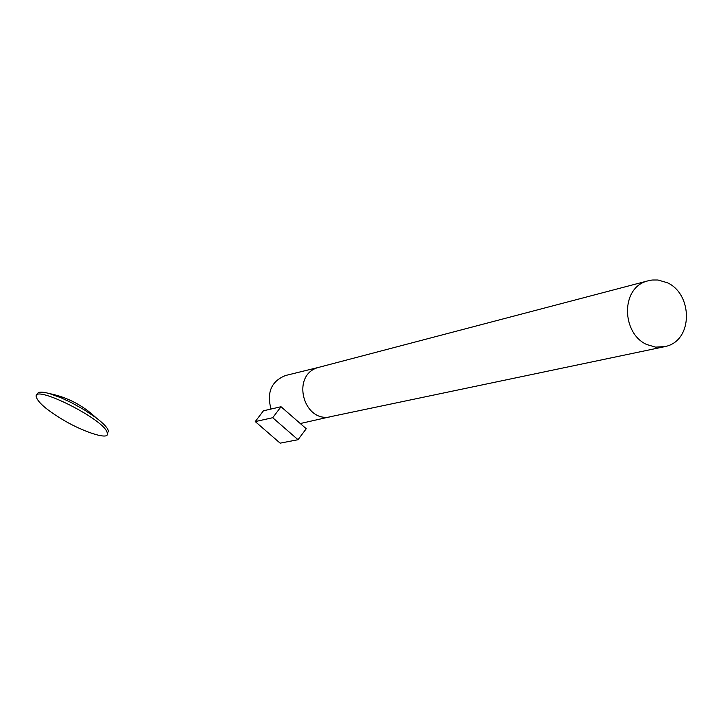 <?xml version="1.0" encoding="UTF-8"?>
<svg xmlns="http://www.w3.org/2000/svg" width="723" height="723" viewBox="0 0 723 723"><rect width="100%" height="100%" fill="white"/><g stroke="black" fill="none" stroke-linecap="round" stroke-linejoin="round"><path stroke-width="1.08" d="M665.232 346.543C693.393 340.732 692.869 294.234 667.401 282.756L657.966 280L652.074 280.018L647.663 280.931C620.352 287.474 621.509 333.466 646.76 344.528L655.598 347.139L665.232 346.543L331.938 416.385C303.678 424.871 289.977 374.523 318.789 367.338L285.603 375.49C271.405 381.138 266.552 392.318 271.017 409.046M281.021 406.733L263.434 410.8L255.255 421.581L272.716 417.713L281.021 406.733L306.245 428.73L298.021 439.711L272.716 417.713M255.255 421.581L280.135 443.154L298.021 439.711M107.42 433.167L108.45 431.269C108.088 428.287 103.967 423.786 96.078 417.767L84.23 409.805L71.839 402.865L61.202 397.858L49.372 393.556C41.374 391.432 37.379 391.721 37.388 394.424L37.09 394.948M60.696 418.409C81.762 431.622 109.733 440.705 107.248 433.484C107.6 421.003 33.574 383.868 36.15 396.611C37.614 401.952 45.802 409.218 60.696 418.409M318.789 367.338L647.663 280.931M331.667 416.439L300.298 423.533M49.372 393.556C67.185 397.162 82.756 405.232 96.078 417.767M108.45 431.269L107.248 433.484"/></g></svg>
